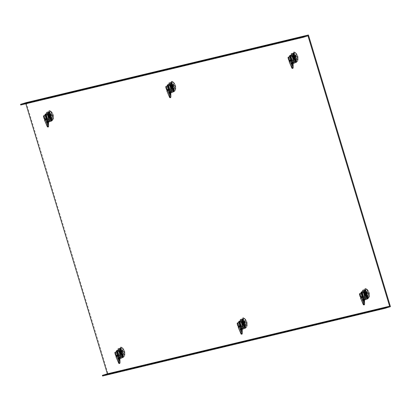 <?xml version="1.0" encoding="UTF-8"?>
<svg xmlns="http://www.w3.org/2000/svg" width="411" height="411" viewBox="0 0 411 411"><rect width="100%" height="100%" fill="white"/><g stroke="black" fill="none" stroke-linecap="round" stroke-linejoin="round"><path stroke-width="0.31" stroke-dasharray="2.06 1.54" d="M243.656 321.469A3.838 0.796 -106.9 0 0 242.269 319.409A3.838 0.796 -106.9 0 0 242.259 319.414A3.838 0.796 -106.9 0 0 242.608 323.293A3.838 0.796 -106.9 0 0 244.488 326.76A3.838 0.796 -106.9 0 0 244.499 326.755A3.838 0.796 -106.9 0 0 244.53 324.356M245.141 326.56A3.838 0.796 73.1 0 1 243.261 323.092A3.838 0.796 73.1 0 1 242.911 319.213A3.838 0.796 73.1 0 1 242.922 319.208A3.838 0.796 73.1 0 1 244.802 322.676A3.838 0.796 73.1 0 1 245.151 326.555A3.838 0.796 73.1 0 1 245.141 326.56M172.255 84.974A3.838 0.796 -106.9 0 0 170.868 82.914A3.838 0.796 -106.9 0 0 170.858 82.919A3.838 0.796 -106.9 0 0 171.207 86.798A3.838 0.796 -106.9 0 0 173.088 90.266A3.838 0.796 -106.9 0 0 173.093 90.261A3.838 0.796 -106.9 0 0 173.123 87.862M173.74 90.066A3.838 0.796 73.1 0 1 171.86 86.598A3.838 0.796 73.1 0 1 171.51 82.719A3.838 0.796 73.1 0 1 171.521 82.714A3.838 0.796 73.1 0 1 173.396 86.182A3.838 0.796 73.1 0 1 173.75 90.06A3.838 0.796 73.1 0 1 173.74 90.066L173.093 90.261M49.962 114.279A3.838 0.796 -106.9 0 0 48.575 112.218A3.838 0.796 -106.9 0 0 48.565 112.218A3.838 0.796 -106.9 0 0 48.914 116.102A3.838 0.796 -106.9 0 0 50.789 119.565A3.838 0.796 -106.9 0 0 50.8 119.565A3.838 0.796 -106.9 0 0 50.83 117.166M51.447 119.365A3.838 0.796 73.1 0 1 49.567 115.902A3.838 0.796 73.1 0 1 49.217 112.018A3.838 0.796 73.1 0 1 49.228 112.018A3.838 0.796 73.1 0 1 51.103 115.481A3.838 0.796 73.1 0 1 51.452 119.365A3.838 0.796 73.1 0 1 51.447 119.365L50.8 119.565M121.363 350.768A3.838 0.796 -106.9 0 0 119.976 348.713A3.838 0.796 -106.9 0 0 119.966 348.713A3.838 0.796 -106.9 0 0 120.315 352.597A3.838 0.796 -106.9 0 0 122.195 356.06A3.838 0.796 -106.9 0 0 122.206 356.06A3.838 0.796 -106.9 0 0 122.237 353.66M122.848 355.859A3.838 0.796 73.1 0 1 120.968 352.397A3.838 0.796 73.1 0 1 120.618 348.513A3.838 0.796 73.1 0 1 120.629 348.513A3.838 0.796 73.1 0 1 122.509 351.975A3.838 0.796 73.1 0 1 122.858 355.859A3.838 0.796 73.1 0 1 122.848 355.859M294.548 55.675A3.838 0.796 -106.9 0 0 293.161 53.615A3.838 0.796 -106.9 0 0 293.151 53.615A3.838 0.796 -106.9 0 0 293.5 57.499A3.838 0.796 -106.9 0 0 295.381 60.962A3.838 0.796 -106.9 0 0 295.391 60.962A3.838 0.796 -106.9 0 0 295.417 58.562M296.033 60.761A3.838 0.796 73.1 0 1 294.153 57.299A3.838 0.796 73.1 0 1 293.803 53.415A3.838 0.796 73.1 0 1 293.814 53.415A3.838 0.796 73.1 0 1 295.694 56.877A3.838 0.796 73.1 0 1 296.043 60.761A3.838 0.796 73.1 0 1 296.033 60.761M365.949 292.164A3.838 0.796 -106.9 0 0 364.562 290.109A3.838 0.796 -106.9 0 0 364.552 290.109A3.838 0.796 -106.9 0 0 364.901 293.993A3.838 0.796 -106.9 0 0 366.782 297.456A3.838 0.796 -106.9 0 0 366.792 297.456A3.838 0.796 -106.9 0 0 366.823 295.057M367.434 297.256A3.838 0.796 73.1 0 1 365.554 293.793A3.838 0.796 73.1 0 1 365.204 289.909A3.838 0.796 73.1 0 1 365.215 289.909A3.838 0.796 73.1 0 1 367.095 293.372A3.838 0.796 73.1 0 1 367.444 297.256A3.838 0.796 73.1 0 1 367.434 297.256L366.792 297.456M390.45 306.668L108.237 374.287L102.575 376.014M26.212 102.606L108.237 374.287M20.75 105L25.759 103.474L25.852 103.778M307.973 35.855L25.759 103.474M121.009 352.361A3.607 0.75 -106.9 0 0 122.786 355.633A3.607 0.75 -106.9 0 0 122.468 352.011A3.607 0.75 -106.9 0 0 120.685 348.739A3.607 0.75 -106.9 0 0 121.009 352.361M120.223 352.602A3.607 0.75 -106.9 0 0 122.005 355.875A3.607 0.75 -106.9 0 0 121.682 352.253A3.607 0.75 -106.9 0 0 119.904 348.975A3.607 0.75 -106.9 0 0 120.223 352.602M121.486 352.196A5.117 1.063 -106.9 0 0 124.014 356.846A5.117 1.063 -106.9 0 0 123.557 351.698A5.117 1.063 -106.9 0 0 121.029 347.054A5.117 1.063 -106.9 0 0 121.486 352.196M120.7 352.433A5.117 1.063 -106.9 0 0 123.228 357.082A5.117 1.063 -106.9 0 0 122.771 351.939A5.117 1.063 -106.9 0 0 120.243 347.29A5.117 1.063 -106.9 0 0 120.7 352.433M119.909 350.701L120.783 350.434L121.923 354.22L120.253 354.678L119.113 350.891L119.909 350.701L121.055 354.488L121.923 354.22L121.127 354.416L119.981 350.629L120.783 350.434L121.923 354.22L123.49 353.743L122.694 353.938L121.548 350.151L122.35 349.961L123.49 353.743M119.113 350.891L119.981 350.629L121.127 354.416L122.694 353.938M121.548 350.151L122.35 349.961M120.721 352.52A1.86 0.385 73.1 0 1 120.885 354.39A1.86 0.385 73.1 0 1 120.88 354.39L121.26 354.303L120.182 350.737L119.806 350.83A1.86 0.385 73.1 0 1 120.721 352.52M124.297 356.27A4.655 0.966 -106.9 0 0 124.307 356.265A4.655 0.966 -106.9 0 0 124.507 356.034A4.655 0.966 -106.9 0 0 123.875 351.533A4.655 0.966 -106.9 0 0 121.887 347.449A4.655 0.966 -106.9 0 0 121.61 347.362A4.655 0.966 -106.9 0 0 121.594 347.367A4.655 0.966 -106.9 0 0 122.021 352.068A4.655 0.966 -106.9 0 0 124.297 356.27L123.875 356.399A4.655 0.966 -106.9 0 0 123.454 351.693A4.655 0.966 -106.9 0 0 121.178 347.495A4.655 0.966 -106.9 0 0 121.163 347.495A4.655 0.966 -106.9 0 0 121.589 352.201A4.655 0.966 -106.9 0 0 123.865 356.404A4.655 0.966 -106.9 0 0 123.875 356.399M124.651 355.068A3.601 0.75 73.1 0 1 124.548 355.058L122.483 348.22A3.601 0.75 73.1 0 1 122.565 348.168A3.601 0.75 73.1 0 1 122.673 348.174L124.739 355.017A3.601 0.75 73.1 0 1 124.651 355.068M122.483 348.22A7.429 7.27 -103.5 0 1 124.548 355.058M124.739 355.017A7.429 7.27 76.5 0 0 122.673 348.174M119.431 350.922L120.505 354.482L120.88 354.39A1.86 0.385 73.1 0 1 119.966 352.7A1.86 0.385 73.1 0 1 119.801 350.83L121.605 350.254L122.684 353.82L120.505 354.482M122.684 353.82L121.26 354.303M123.434 353.64L122.36 350.074L120.182 350.737M122.36 350.074L121.605 350.254M119.801 350.83A1.86 0.385 73.1 0 1 119.806 350.83L116.827 351.739M118.44 355.566L117.772 356.147L118.399 356.656L118.332 358.711M117.772 356.147L116.662 355.232M119.878 358.582L118.949 358.49L118.722 357.77L118.306 357.806L118.502 358.628L119.39 358.685L118.419 355.145L117.603 355.181L116.385 356.234M119.858 358.577L118.949 358.49L119.046 359.527L118.517 358.505M121.055 354.488L120.253 354.678M118.419 355.145L116.719 356.563L115.917 356.64M117.603 355.181L118.502 358.628M119.39 358.685L119.745 358.341L119.478 357.452L118.306 357.806M119.745 358.341L121.795 357.714L121.373 356.383L120.505 356.65M121.373 356.383L120.387 356.399M118.897 348.62L121.05 355.746L120.176 356.013M121.05 355.746L121.255 356.132M118.373 350.028L120.13 355.854M119.991 357.385L118.722 357.77M119.38 356.681L118.512 356.979L118.949 358.49M118.954 358.68L119.868 358.654M118.512 356.979L118.399 356.656M119.724 363.478L116.719 356.563M119.878 358.397L119.462 358.428L120.027 359.271M123.208 357.38L121.795 357.714M117.844 350.187L117.854 351.754A3.026 0.627 -106.9 0 0 118.728 354.652L118.368 353.167L119.123 352.936L119.991 354.267A3.026 0.627 -106.9 0 0 120.957 355.587L119.596 355.977L118.728 354.652A3.026 0.627 73.1 0 0 119.421 355.834L119.575 355.993M119.693 355.972L119.693 355.972A3.026 0.627 73.1 0 1 119.421 355.834M116.364 351.878A2.194 0.457 -106.9 0 0 116.441 352.628A2.194 0.457 -106.9 0 0 117.078 354.739A2.194 0.457 -106.9 0 0 117.777 355.685A2.194 0.457 -106.9 0 0 117.911 355.114M118.399 354.374A2.194 0.457 -106.9 0 0 117.762 352.263A2.194 0.457 -106.9 0 0 117.063 351.318A2.194 0.457 -106.9 0 0 117.001 352.458A2.194 0.457 -106.9 0 0 117.638 354.57A2.194 0.457 -106.9 0 0 118.337 355.515A2.194 0.457 -106.9 0 0 118.399 354.374M120.664 353.506A1.86 0.385 -106.9 0 0 120.125 351.713A1.86 0.385 -106.9 0 0 119.529 350.912A1.86 0.385 -106.9 0 0 119.442 351.03A1.86 0.385 -106.9 0 0 119.478 351.883A1.86 0.385 -106.9 0 0 120.48 354.426A1.86 0.385 -106.9 0 0 120.613 354.472A1.86 0.385 -106.9 0 0 120.664 353.506M120.68 353.501A1.86 0.385 -106.9 0 0 120.135 351.713A1.86 0.385 -106.9 0 0 119.539 350.912A1.86 0.385 -106.9 0 0 119.488 351.878A1.86 0.385 -106.9 0 0 120.033 353.671A1.86 0.385 -106.9 0 0 120.623 354.472A1.86 0.385 -106.9 0 0 120.68 353.501M120.361 353.434A1.546 0.319 -106.9 0 0 119.909 351.944A1.546 0.319 -106.9 0 0 119.416 351.277A1.546 0.319 -106.9 0 0 119.344 351.374A1.546 0.319 -106.9 0 0 119.37 352.083A1.546 0.319 -106.9 0 0 120.202 354.195A1.546 0.319 -106.9 0 0 120.315 354.236A1.546 0.319 -106.9 0 0 120.361 353.434M118.193 354.092A1.546 0.319 -106.9 0 0 117.746 352.602A1.546 0.319 -106.9 0 0 117.248 351.939A1.546 0.319 -106.9 0 0 117.207 352.741A1.546 0.319 -106.9 0 0 117.654 354.231A1.546 0.319 -106.9 0 0 118.152 354.899A1.546 0.319 -106.9 0 0 118.193 354.092M120.351 355.746L119.991 354.267A3.026 0.627 -106.9 0 1 119.118 351.369L119.123 352.936M118.604 349.956L119.118 351.369A3.026 0.627 -106.9 0 1 119.211 349.797A3.026 0.627 -106.9 0 1 119.334 349.818M117.823 350.218L117.782 350.455A3.026 0.627 73.1 0 0 117.854 351.754L118.368 353.167M47.034 119.072L46.371 119.652L46.998 120.161L46.931 122.216M46.371 119.652L45.256 118.738M48.477 122.088L47.548 121.995L47.322 121.276L46.905 121.312L47.101 122.139L47.984 122.19L47.018 118.651L46.202 118.687L44.984 119.74M48.457 122.082L47.548 121.995L47.64 123.033L47.116 122.01M49.654 117.993L50.522 117.726L48.852 118.183L47.712 114.397L48.508 114.207L49.654 117.993L48.852 118.183M48.508 114.207L49.382 113.945L50.522 117.726L49.726 117.921L48.58 114.135L49.382 113.945L50.522 117.726L52.089 117.248L51.293 117.443L50.147 113.657L50.949 113.467L52.089 117.248M47.712 114.397L50.949 113.467M47.018 118.651L45.318 120.069L44.511 120.151M46.202 118.687L47.101 122.139M47.984 122.19L48.344 121.846L48.077 120.957L46.905 121.312M48.344 121.846L50.394 121.219L49.972 119.889L49.104 120.156M49.972 119.889L48.986 119.904M47.496 112.126L49.649 119.252L48.775 119.519M49.649 119.252L49.854 119.637M46.967 113.534L48.729 119.36M48.585 120.891L47.322 121.276M47.979 120.187L47.111 120.485L47.548 121.995M47.553 122.185L48.467 122.159M47.111 120.485L46.998 120.161M48.323 126.989L45.318 120.069M48.477 121.903L48.061 121.933L48.621 122.776M51.807 120.885L50.394 121.219M240.733 326.267L240.065 326.843L240.692 327.356L240.63 329.406M240.065 326.843L238.955 325.933M242.171 329.278L241.242 329.185L241.016 328.466L240.605 328.507L240.795 329.329L241.683 329.381L240.712 325.841L239.896 325.882L238.683 326.935M242.151 329.278L241.242 329.185L241.339 330.228L240.815 329.221M243.348 325.188L244.216 324.921L242.547 325.378L241.406 321.592L242.202 321.402L243.348 325.188L242.547 325.378M242.202 321.402L243.076 321.135L244.216 324.921L243.42 325.111L242.274 321.325L243.076 321.135L244.216 324.921L245.788 324.443L244.987 324.633L243.841 320.847L244.643 320.657L245.788 324.443M241.406 321.592L244.643 320.657M240.712 325.841L239.012 327.259L238.21 327.341M239.896 325.882L240.795 329.329M241.683 329.381L242.038 329.041L241.771 328.148L240.605 328.507M242.038 329.041L244.088 328.415L243.666 327.084L242.798 327.346M243.666 327.084L242.68 327.094M241.19 319.316L243.343 326.442L242.469 326.709M243.343 326.442L243.548 326.832M240.666 320.724L242.423 326.555M242.285 328.086L241.016 328.466M241.673 327.382L240.805 327.68L241.242 329.185M241.247 329.375L242.161 329.355M240.805 327.68L240.692 327.356M242.017 334.179L239.012 327.259M242.171 329.093L241.755 329.124L242.32 329.966M245.501 328.076L244.088 328.415M169.332 89.773L168.664 90.348L169.291 90.862L169.224 92.917M168.664 90.348L167.554 89.439M170.77 92.783L169.841 92.691L169.615 91.972L169.198 92.013L169.394 92.835L170.282 92.886L169.311 89.351L168.495 89.387L167.277 90.441M170.75 92.783L169.841 92.691L169.938 93.734L169.409 92.711M171.947 88.694L172.815 88.427L171.146 88.884L170.005 85.098L170.801 84.907L171.947 88.694L171.146 88.884M170.801 84.907L171.675 84.64L172.815 88.427L172.019 88.617L170.873 84.83L171.675 84.64L172.815 88.427L174.382 87.949L173.586 88.139L172.44 84.353L173.242 84.163L174.382 87.949M170.005 85.098L173.242 84.163M169.311 89.351L167.611 90.764L166.809 90.846M168.495 89.387L169.394 92.835M170.282 92.886L170.637 92.547L170.37 91.653L169.198 92.013M170.637 92.547L172.687 91.92L172.266 90.59L171.397 90.852M172.266 90.59L171.279 90.6M169.789 82.822L171.942 89.947L171.068 90.215M171.942 89.947L172.147 90.338M169.265 84.234L171.022 90.06M170.878 91.591L169.615 91.972M170.272 90.888L169.404 91.185L169.841 92.691M169.846 92.881L170.76 92.86M169.404 91.185L169.291 90.862M170.616 97.684L167.611 90.764M170.77 92.598L170.354 92.634L170.914 93.472M174.1 91.581L172.687 91.92M363.026 296.963L362.358 297.543L362.985 298.052L362.923 300.107M362.358 297.543L361.248 296.629M363.966 298.078L363.098 298.376L363.54 300.076L364.444 299.973L363.535 299.886L363.314 299.167L362.898 299.203L363.093 300.025L363.976 300.081L363.005 296.542L362.189 296.578L360.976 297.631M365.641 295.884L366.514 295.617L364.84 296.074L363.699 292.288L364.5 292.098L365.641 295.884L364.84 296.074M364.5 292.098L365.369 291.836L366.514 295.617L365.713 295.812L364.567 292.026L365.369 291.836L366.514 295.617L368.081 295.139L367.28 295.334L366.134 291.548L366.936 291.358L368.081 295.139M363.699 292.288L366.936 291.358M363.005 296.542L361.305 297.96L360.504 298.037M362.189 296.578L363.093 300.025M363.976 300.081L364.331 299.737L364.064 298.848L362.898 299.203M364.331 299.737L366.381 299.11L365.96 297.78L365.091 298.047M365.96 297.78L364.973 297.795M363.483 290.017L365.636 297.143L364.763 297.41M365.636 297.143L365.847 297.528M362.959 291.425L364.716 297.251M364.578 298.782L363.314 299.167M363.54 300.076L364.454 300.051M363.098 298.376L362.985 298.052M364.31 304.875L361.305 297.96M363.535 299.886L363.632 300.924L363.103 299.902M364.465 299.794L364.048 299.825L364.614 300.667M367.794 298.776L366.381 299.11M291.625 60.468L290.957 61.049L291.584 61.558L291.517 63.613M290.957 61.049L289.847 60.134M293.064 63.484L292.134 63.392L291.908 62.672L291.491 62.708L291.687 63.535L292.575 63.587L291.605 60.047L290.788 60.083L289.57 61.136M293.043 63.479L292.134 63.392L292.231 64.429L291.702 63.407M294.24 59.389L295.108 59.122L293.439 59.58L292.298 55.798L293.094 55.603L294.24 59.389L293.439 59.58M293.094 55.603L293.968 55.341L295.108 59.122L294.312 59.318L293.166 55.531L293.968 55.341L295.108 59.122L296.675 58.645L295.879 58.84L294.733 55.053L295.535 54.863L296.675 58.645M292.298 55.798L295.535 54.863M291.605 60.047L289.904 61.465L289.103 61.547M290.788 60.083L291.687 63.535M292.575 63.587L292.93 63.243L292.663 62.354L291.491 62.708M292.93 63.243L294.98 62.621L294.559 61.285L293.69 61.552M294.559 61.285L293.572 61.301M292.082 53.522L294.235 60.648L293.362 60.915M294.235 60.648L294.44 61.034M291.558 54.93L293.315 60.756M293.171 62.287L291.908 62.672M292.565 61.583L291.697 61.881L292.134 63.392M292.139 63.582L293.053 63.561M291.697 61.881L291.584 61.558M292.909 68.385L289.904 61.465M293.064 63.299L292.647 63.33L293.213 64.173M296.393 62.282L294.98 62.621M46.443 113.693L46.453 115.26A3.026 0.627 -106.9 0 0 47.327 118.157L46.967 116.673L47.722 116.441L48.59 117.772A3.026 0.627 -106.9 0 0 49.556 119.092L48.195 119.483L47.327 118.157A3.026 0.627 73.1 0 0 48.02 119.339L48.174 119.498M48.293 119.478L48.293 119.478A3.026 0.627 73.1 0 1 48.02 119.339M44.963 115.383A2.194 0.457 -106.9 0 0 45.035 116.133A2.194 0.457 -106.9 0 0 45.678 118.245A2.194 0.457 -106.9 0 0 46.376 119.19A2.194 0.457 -106.9 0 0 46.51 118.62M46.998 117.88A2.194 0.457 -106.9 0 0 46.361 115.768A2.194 0.457 -106.9 0 0 45.657 114.823A2.194 0.457 -106.9 0 0 45.595 115.964A2.194 0.457 -106.9 0 0 46.238 118.075A2.194 0.457 -106.9 0 0 46.936 119.02A2.194 0.457 -106.9 0 0 46.998 117.88M49.263 117.012A1.86 0.385 -106.9 0 0 48.724 115.224A1.86 0.385 -106.9 0 0 48.128 114.417A1.86 0.385 -106.9 0 0 48.041 114.535A1.86 0.385 -106.9 0 0 48.077 115.388A1.86 0.385 -106.9 0 0 48.626 117.176A1.86 0.385 -106.9 0 0 49.222 117.978A1.86 0.385 -106.9 0 0 49.274 117.007A1.86 0.385 -106.9 0 0 48.734 115.219A1.86 0.385 -106.9 0 0 48.138 114.417A1.86 0.385 -106.9 0 0 48.087 115.383A1.86 0.385 -106.9 0 0 49.073 117.931A1.86 0.385 -106.9 0 0 49.212 117.978A1.86 0.385 -106.9 0 0 49.263 117.012M48.96 116.94A1.546 0.319 -106.9 0 0 48.508 115.45A1.546 0.319 -106.9 0 0 48.015 114.782A1.546 0.319 -106.9 0 0 47.943 114.88A1.546 0.319 -106.9 0 0 47.969 115.589A1.546 0.319 -106.9 0 0 48.801 117.7A1.546 0.319 -106.9 0 0 48.914 117.741A1.546 0.319 -106.9 0 0 48.96 116.94M46.792 117.597A1.546 0.319 -106.9 0 0 46.34 116.108A1.546 0.319 -106.9 0 0 45.847 115.445A1.546 0.319 -106.9 0 0 45.806 116.246A1.546 0.319 -106.9 0 0 46.253 117.736A1.546 0.319 -106.9 0 0 46.751 118.404A1.546 0.319 -106.9 0 0 46.792 117.597M48.95 119.252L48.59 117.772A3.026 0.627 -106.9 0 1 47.717 114.875L47.722 116.441M47.203 113.462L47.717 114.875A3.026 0.627 -106.9 0 1 47.81 113.302A3.026 0.627 -106.9 0 1 47.933 113.323M46.422 113.724L46.376 113.96A3.026 0.627 73.1 0 0 46.453 115.26L46.967 116.673M240.137 320.888L240.147 322.455A3.026 0.627 -106.9 0 0 241.021 325.348L240.661 323.868L241.416 323.637L242.285 324.962A3.026 0.627 -106.9 0 0 243.25 326.283L241.889 326.678L241.021 325.348A3.026 0.627 73.1 0 0 241.714 326.529L241.868 326.688M241.987 326.668L241.987 326.668A3.026 0.627 73.1 0 1 241.714 326.529M238.663 322.573A2.194 0.457 -106.9 0 0 238.734 323.329A2.194 0.457 -106.9 0 0 239.372 325.44A2.194 0.457 -106.9 0 0 240.07 326.385A2.194 0.457 -106.9 0 0 240.204 325.81M240.697 325.075A2.194 0.457 -106.9 0 0 240.055 322.964A2.194 0.457 -106.9 0 0 239.356 322.019A2.194 0.457 -106.9 0 0 239.294 323.159A2.194 0.457 -106.9 0 0 239.932 325.271A2.194 0.457 -106.9 0 0 240.635 326.211A2.194 0.457 -106.9 0 0 240.697 325.075M242.963 324.207A1.86 0.385 -106.9 0 0 242.418 322.414A1.86 0.385 -106.9 0 0 241.822 321.613A1.86 0.385 -106.9 0 0 241.735 321.731A1.86 0.385 -106.9 0 0 241.771 322.578A1.86 0.385 -106.9 0 0 242.326 324.366A1.86 0.385 -106.9 0 0 242.916 325.168A1.86 0.385 -106.9 0 0 242.973 324.202A1.86 0.385 -106.9 0 0 242.428 322.409A1.86 0.385 -106.9 0 0 241.832 321.608A1.86 0.385 -106.9 0 0 241.781 322.578A1.86 0.385 -106.9 0 0 242.773 325.122A1.86 0.385 -106.9 0 0 242.906 325.173A1.86 0.385 -106.9 0 0 242.963 324.207M242.654 324.13A1.546 0.319 -106.9 0 0 242.202 322.64A1.546 0.319 -106.9 0 0 241.709 321.977A1.546 0.319 -106.9 0 0 241.637 322.075A1.546 0.319 -106.9 0 0 241.663 322.779A1.546 0.319 -106.9 0 0 242.495 324.896A1.546 0.319 -106.9 0 0 242.608 324.937A1.546 0.319 -106.9 0 0 242.654 324.13M240.486 324.793A1.546 0.319 -106.9 0 0 240.039 323.303A1.546 0.319 -106.9 0 0 239.541 322.635A1.546 0.319 -106.9 0 0 239.5 323.442A1.546 0.319 -106.9 0 0 239.952 324.926A1.546 0.319 -106.9 0 0 240.445 325.594A1.546 0.319 -106.9 0 0 240.486 324.793M242.644 326.447L242.285 324.962A3.026 0.627 -106.9 0 1 241.411 322.07L241.416 323.637M240.897 320.657L241.411 322.07A3.026 0.627 -106.9 0 1 241.504 320.493A3.026 0.627 -106.9 0 1 241.627 320.513M240.116 320.914L240.075 321.15A3.026 0.627 73.1 0 0 240.147 322.455L240.661 323.868M168.736 84.394L168.746 85.961A3.026 0.627 -106.9 0 0 169.62 88.853L169.26 87.373L170.015 87.142L170.884 88.468A3.026 0.627 -106.9 0 0 171.849 89.788L170.488 90.184L169.62 88.853A3.026 0.627 73.1 0 0 170.313 90.035L170.467 90.194M170.586 90.173L170.586 90.173A3.026 0.627 73.1 0 1 170.313 90.035M167.256 86.084A2.194 0.457 -106.9 0 0 167.328 86.834A2.194 0.457 -106.9 0 0 167.971 88.946A2.194 0.457 -106.9 0 0 168.669 89.891A2.194 0.457 -106.9 0 0 168.803 89.321M169.291 88.581A2.194 0.457 -106.9 0 0 168.654 86.469A2.194 0.457 -106.9 0 0 167.95 85.524A2.194 0.457 -106.9 0 0 167.888 86.664A2.194 0.457 -106.9 0 0 168.531 88.776A2.194 0.457 -106.9 0 0 169.229 89.721A2.194 0.457 -106.9 0 0 169.291 88.581M171.557 87.713A1.86 0.385 -106.9 0 0 171.017 85.92A1.86 0.385 -106.9 0 0 170.421 85.118A1.86 0.385 -106.9 0 0 170.334 85.236A1.86 0.385 -106.9 0 0 170.37 86.084A1.86 0.385 -106.9 0 0 171.366 88.627A1.86 0.385 -106.9 0 0 171.505 88.678A1.86 0.385 -106.9 0 0 171.567 87.707A1.86 0.385 -106.9 0 0 171.027 85.914A1.86 0.385 -106.9 0 0 170.431 85.113A1.86 0.385 -106.9 0 0 170.38 86.084A1.86 0.385 -106.9 0 0 170.919 87.872A1.86 0.385 -106.9 0 0 171.515 88.673A1.86 0.385 -106.9 0 0 171.557 87.713M171.253 87.635A1.546 0.319 -106.9 0 0 170.801 86.146A1.546 0.319 -106.9 0 0 170.308 85.483A1.546 0.319 -106.9 0 0 170.236 85.58A1.546 0.319 -106.9 0 0 170.262 86.284A1.546 0.319 -106.9 0 0 171.094 88.401A1.546 0.319 -106.9 0 0 171.207 88.442A1.546 0.319 -106.9 0 0 171.253 87.635M169.085 88.298A1.546 0.319 -106.9 0 0 168.633 86.808A1.546 0.319 -106.9 0 0 168.14 86.14A1.546 0.319 -106.9 0 0 168.099 86.947A1.546 0.319 -106.9 0 0 168.546 88.432A1.546 0.319 -106.9 0 0 169.044 89.1A1.546 0.319 -106.9 0 0 169.085 88.298M171.243 89.952L170.884 88.468A3.026 0.627 -106.9 0 1 170.01 85.575L170.015 87.142M169.496 84.163L170.01 85.575A3.026 0.627 -106.9 0 1 170.103 83.998A3.026 0.627 -106.9 0 1 170.226 84.019M168.715 84.419L168.669 84.656A3.026 0.627 73.1 0 0 168.746 85.961L169.26 87.373M362.435 291.584L362.44 293.151A3.026 0.627 -106.9 0 0 363.314 296.048L362.954 294.564L363.709 294.333L364.578 295.663A3.026 0.627 -106.9 0 0 365.543 296.983L364.182 297.374L363.314 296.048A3.026 0.627 73.1 0 0 364.007 297.23L364.28 297.369A3.026 0.627 73.1 0 1 364.007 297.23M360.956 293.274A2.194 0.457 -106.9 0 0 361.028 294.024A2.194 0.457 -106.9 0 0 361.665 296.136A2.194 0.457 -106.9 0 0 362.368 297.081A2.194 0.457 -106.9 0 0 362.497 296.511M362.99 295.771A2.194 0.457 -106.9 0 0 362.348 293.66A2.194 0.457 -106.9 0 0 361.649 292.714A2.194 0.457 -106.9 0 0 361.588 293.855A2.194 0.457 -106.9 0 0 362.225 295.966A2.194 0.457 -106.9 0 0 362.928 296.912A2.194 0.457 -106.9 0 0 362.99 295.771M365.256 294.903A1.86 0.385 -106.9 0 0 364.711 293.11A1.86 0.385 -106.9 0 0 364.115 292.308A1.86 0.385 -106.9 0 0 364.028 292.427A1.86 0.385 -106.9 0 0 364.064 293.279A1.86 0.385 -106.9 0 0 364.619 295.067A1.86 0.385 -106.9 0 0 365.215 295.869A1.86 0.385 -106.9 0 0 365.266 294.898A1.86 0.385 -106.9 0 0 364.721 293.11A1.86 0.385 -106.9 0 0 364.125 292.308A1.86 0.385 -106.9 0 0 364.074 293.274A1.86 0.385 -106.9 0 0 365.066 295.822A1.86 0.385 -106.9 0 0 365.199 295.869A1.86 0.385 -106.9 0 0 365.256 294.903M364.947 294.831A1.546 0.319 -106.9 0 0 364.495 293.341A1.546 0.319 -106.9 0 0 364.002 292.673A1.546 0.319 -106.9 0 0 363.93 292.771A1.546 0.319 -106.9 0 0 363.961 293.48A1.546 0.319 -106.9 0 0 364.788 295.591A1.546 0.319 -106.9 0 0 364.906 295.632A1.546 0.319 -106.9 0 0 364.947 294.831M362.779 295.488A1.546 0.319 -106.9 0 0 362.332 293.999A1.546 0.319 -106.9 0 0 361.834 293.336A1.546 0.319 -106.9 0 0 361.793 294.137A1.546 0.319 -106.9 0 0 362.245 295.627A1.546 0.319 -106.9 0 0 362.738 296.295A1.546 0.319 -106.9 0 0 362.779 295.488M364.937 297.143L364.578 295.663A3.026 0.627 -106.9 0 1 363.704 292.766L363.709 294.333M363.19 291.353L363.704 292.766A3.026 0.627 -106.9 0 1 363.797 291.193A3.026 0.627 -106.9 0 1 363.92 291.214M362.41 291.615L362.368 291.851A3.026 0.627 73.1 0 0 362.44 293.151L362.954 294.564M291.029 55.089L291.039 56.656A3.026 0.627 -106.9 0 0 291.913 59.554L291.553 58.069L292.308 57.838L293.177 59.169A3.026 0.627 -106.9 0 0 294.142 60.489L292.781 60.879L291.913 59.554A3.026 0.627 73.1 0 0 292.606 60.736L292.76 60.895M292.879 60.874L292.879 60.874A3.026 0.627 73.1 0 1 292.606 60.736M289.55 56.78A2.194 0.457 -106.9 0 0 289.621 57.53A2.194 0.457 -106.9 0 0 290.264 59.641A2.194 0.457 -106.9 0 0 290.962 60.587A2.194 0.457 -106.9 0 0 291.096 60.016M291.584 59.276A2.194 0.457 -106.9 0 0 290.947 57.165A2.194 0.457 -106.9 0 0 290.243 56.22A2.194 0.457 -106.9 0 0 290.187 57.36A2.194 0.457 -106.9 0 0 290.824 59.472A2.194 0.457 -106.9 0 0 291.522 60.417A2.194 0.457 -106.9 0 0 291.584 59.276M293.85 58.408A1.86 0.385 -106.9 0 0 293.31 56.62A1.86 0.385 -106.9 0 0 292.714 55.814A1.86 0.385 -106.9 0 0 292.627 55.932A1.86 0.385 -106.9 0 0 292.663 56.785A1.86 0.385 -106.9 0 0 293.66 59.328A1.86 0.385 -106.9 0 0 293.798 59.374A1.86 0.385 -106.9 0 0 293.85 58.408M293.865 58.403A1.86 0.385 -106.9 0 0 293.32 56.615A1.86 0.385 -106.9 0 0 292.724 55.814A1.86 0.385 -106.9 0 0 292.673 56.78A1.86 0.385 -106.9 0 0 293.218 58.573A1.86 0.385 -106.9 0 0 293.808 59.374A1.86 0.385 -106.9 0 0 293.865 58.403M293.546 58.336A1.546 0.319 -106.9 0 0 293.094 56.846A1.546 0.319 -106.9 0 0 292.601 56.179A1.546 0.319 -106.9 0 0 292.529 56.276A1.546 0.319 -106.9 0 0 292.555 56.985A1.546 0.319 -106.9 0 0 293.387 59.097A1.546 0.319 -106.9 0 0 293.5 59.138A1.546 0.319 -106.9 0 0 293.546 58.336M291.378 58.994A1.546 0.319 -106.9 0 0 290.931 57.504A1.546 0.319 -106.9 0 0 290.433 56.841A1.546 0.319 -106.9 0 0 290.392 57.643A1.546 0.319 -106.9 0 0 290.839 59.133A1.546 0.319 -106.9 0 0 291.337 59.801A1.546 0.319 -106.9 0 0 291.378 58.994M293.536 60.648L293.177 59.169A3.026 0.627 -106.9 0 1 292.303 56.271L292.308 57.838M291.789 54.858L292.303 56.271A3.026 0.627 -106.9 0 1 292.396 54.699A3.026 0.627 -106.9 0 1 292.519 54.72M291.009 55.12L290.962 55.357A3.026 0.627 73.1 0 0 291.039 56.656L291.553 58.069M49.608 115.866A3.607 0.75 -106.9 0 0 51.385 119.144A3.607 0.75 -106.9 0 0 51.067 115.517A3.607 0.75 -106.9 0 0 49.284 112.244A3.607 0.75 -106.9 0 0 49.608 115.866M48.822 116.108A3.607 0.75 -106.9 0 0 50.604 119.38A3.607 0.75 -106.9 0 0 50.281 115.758A3.607 0.75 -106.9 0 0 48.503 112.48A3.607 0.75 -106.9 0 0 48.822 116.108M50.085 115.702A5.117 1.063 -106.9 0 0 52.613 120.351A5.117 1.063 -106.9 0 0 52.156 115.203A5.117 1.063 -106.9 0 0 49.628 110.559A5.117 1.063 -106.9 0 0 50.085 115.702M49.299 115.938A5.117 1.063 -106.9 0 0 51.827 120.587A5.117 1.063 -106.9 0 0 51.37 115.445A5.117 1.063 -106.9 0 0 48.842 110.795A5.117 1.063 -106.9 0 0 49.299 115.938M51.293 117.443L49.726 117.921L48.58 114.135L50.147 113.657M243.302 323.061A3.607 0.75 -106.9 0 0 245.084 326.334A3.607 0.75 -106.9 0 0 244.761 322.712A3.607 0.75 -106.9 0 0 242.978 319.434A3.607 0.75 -106.9 0 0 243.302 323.061M242.516 323.298A3.607 0.75 -106.9 0 0 244.298 326.57A3.607 0.75 -106.9 0 0 243.975 322.948A3.607 0.75 -106.9 0 0 242.197 319.676A3.607 0.75 -106.9 0 0 242.516 323.298M243.78 322.892A5.117 1.063 -106.9 0 0 246.307 327.541A5.117 1.063 -106.9 0 0 245.85 322.399A5.117 1.063 -106.9 0 0 243.322 317.749A5.117 1.063 -106.9 0 0 243.78 322.892M242.993 323.133A5.117 1.063 -106.9 0 0 245.521 327.783A5.117 1.063 -106.9 0 0 245.064 322.635A5.117 1.063 -106.9 0 0 242.536 317.991A5.117 1.063 -106.9 0 0 242.993 323.133M244.987 324.633L243.42 325.111L242.274 321.325L243.841 320.847M171.901 86.567A3.607 0.75 -106.9 0 0 173.678 89.839A3.607 0.75 -106.9 0 0 173.36 86.218A3.607 0.75 -106.9 0 0 171.577 82.94A3.607 0.75 -106.9 0 0 171.901 86.567M171.115 86.803A3.607 0.75 -106.9 0 0 172.897 90.081A3.607 0.75 -106.9 0 0 172.574 86.454A3.607 0.75 -106.9 0 0 170.796 83.181A3.607 0.75 -106.9 0 0 171.115 86.803M172.379 86.397A5.117 1.063 -106.9 0 0 174.906 91.047A5.117 1.063 -106.9 0 0 174.449 85.904A5.117 1.063 -106.9 0 0 171.921 81.255A5.117 1.063 -106.9 0 0 172.379 86.397M171.593 86.639A5.117 1.063 -106.9 0 0 174.12 91.288A5.117 1.063 -106.9 0 0 173.663 86.14A5.117 1.063 -106.9 0 0 171.135 81.496A5.117 1.063 -106.9 0 0 171.593 86.639M173.586 88.139L172.019 88.617L170.873 84.83L172.44 84.353M365.595 293.757A3.607 0.75 -106.9 0 0 367.377 297.03A3.607 0.75 -106.9 0 0 367.054 293.408A3.607 0.75 -106.9 0 0 365.271 290.135A3.607 0.75 -106.9 0 0 365.595 293.757M364.814 293.999A3.607 0.75 -106.9 0 0 366.591 297.271A3.607 0.75 -106.9 0 0 366.268 293.649A3.607 0.75 -106.9 0 0 364.49 290.372A3.607 0.75 -106.9 0 0 364.814 293.999M366.073 293.593A5.117 1.063 -106.9 0 0 368.6 298.242A5.117 1.063 -106.9 0 0 368.143 293.094A5.117 1.063 -106.9 0 0 365.615 288.45A5.117 1.063 -106.9 0 0 366.073 293.593M365.292 293.829A5.117 1.063 -106.9 0 0 367.814 298.478A5.117 1.063 -106.9 0 0 367.357 293.336A5.117 1.063 -106.9 0 0 364.834 288.686A5.117 1.063 -106.9 0 0 365.292 293.829M367.28 295.334L365.713 295.812L364.567 292.026L366.134 291.548M294.194 57.263A3.607 0.75 -106.9 0 0 295.971 60.54A3.607 0.75 -106.9 0 0 295.653 56.913A3.607 0.75 -106.9 0 0 293.87 53.641A3.607 0.75 -106.9 0 0 294.194 57.263M293.408 57.504A3.607 0.75 -106.9 0 0 295.19 60.777A3.607 0.75 -106.9 0 0 294.867 57.155A3.607 0.75 -106.9 0 0 293.089 53.877A3.607 0.75 -106.9 0 0 293.408 57.504M294.672 57.098A5.117 1.063 -106.9 0 0 297.199 61.748A5.117 1.063 -106.9 0 0 296.742 56.6A5.117 1.063 -106.9 0 0 294.214 51.956A5.117 1.063 -106.9 0 0 294.672 57.098M293.886 57.334A5.117 1.063 -106.9 0 0 296.413 61.984A5.117 1.063 -106.9 0 0 295.956 56.841A5.117 1.063 -106.9 0 0 293.428 52.192A5.117 1.063 -106.9 0 0 293.886 57.334M295.879 58.84L294.312 59.318L293.166 55.531L294.733 55.053M49.32 116.025A1.86 0.385 73.1 0 1 49.484 117.895A1.86 0.385 73.1 0 1 49.479 117.9L49.854 117.808L49.32 116.025L48.781 114.243L48.406 114.335A1.86 0.385 73.1 0 1 49.32 116.025M52.896 119.776A4.655 0.966 -106.9 0 0 52.906 119.771A4.655 0.966 -106.9 0 0 53.101 119.539A4.655 0.966 -106.9 0 0 52.474 115.039A4.655 0.966 -106.9 0 0 50.486 110.955A4.655 0.966 -106.9 0 0 50.204 110.867A4.655 0.966 -106.9 0 0 50.193 110.872A4.655 0.966 -106.9 0 0 50.62 115.573A4.655 0.966 -106.9 0 0 52.896 119.776M52.464 119.909A4.655 0.966 -106.9 0 0 52.474 119.904A4.655 0.966 -106.9 0 0 52.053 115.198A4.655 0.966 -106.9 0 0 49.772 111.001A4.655 0.966 -106.9 0 0 49.762 111.001A4.655 0.966 -106.9 0 0 50.188 115.707A4.655 0.966 -106.9 0 0 52.464 119.909M53.25 118.574A3.601 0.75 73.1 0 1 53.147 118.563L51.082 111.725A3.601 0.75 73.1 0 1 51.164 111.674A3.601 0.75 73.1 0 1 51.267 111.679L53.332 118.522A3.601 0.75 73.1 0 1 53.25 118.574M51.082 111.725A7.429 7.27 -103.5 0 1 53.147 118.563M53.332 118.522A7.429 7.27 76.5 0 0 51.267 111.679M48.03 114.428L49.104 117.988L49.479 117.9A1.86 0.385 73.1 0 1 48.565 116.205A1.86 0.385 73.1 0 1 48.4 114.335L50.204 113.76L51.283 117.325L49.104 117.988M51.283 117.325L49.854 117.808M52.033 117.145L50.959 113.58L48.781 114.243M50.959 113.58L50.204 113.76M48.4 114.335A1.86 0.385 73.1 0 1 48.406 114.335L45.426 115.244M243.014 323.221A1.86 0.385 73.1 0 1 243.178 325.091A1.86 0.385 73.1 0 1 243.173 325.091L243.553 324.998L242.475 321.438L242.1 321.525A1.86 0.385 73.1 0 1 243.014 323.221M246.59 326.966A4.655 0.966 -106.9 0 0 246.6 326.966A4.655 0.966 -106.9 0 0 246.8 326.73A4.655 0.966 -106.9 0 0 246.168 322.234A4.655 0.966 -106.9 0 0 244.18 318.15A4.655 0.966 -106.9 0 0 243.903 318.063A4.655 0.966 -106.9 0 0 243.887 318.063A4.655 0.966 -106.9 0 0 244.314 322.769A4.655 0.966 -106.9 0 0 246.59 326.966L246.168 327.094A4.655 0.966 -106.9 0 0 246.168 327.094A4.655 0.966 -106.9 0 0 245.747 322.394A4.655 0.966 -106.9 0 0 243.471 318.191A4.655 0.966 -106.9 0 0 243.456 318.196A4.655 0.966 -106.9 0 0 243.882 322.897A4.655 0.966 -106.9 0 0 246.158 327.099M246.944 325.764A3.601 0.75 73.1 0 1 246.841 325.759L244.776 318.915A3.601 0.75 73.1 0 1 244.864 318.864A3.601 0.75 73.1 0 1 244.966 318.869L247.032 325.712A3.601 0.75 73.1 0 1 246.944 325.764M244.776 318.915A7.429 7.27 -103.5 0 1 246.841 325.759M247.032 325.712A7.429 7.27 76.5 0 0 244.966 318.869M241.725 321.618L242.798 325.183L243.173 325.091A1.86 0.385 73.1 0 1 242.259 323.4A1.86 0.385 73.1 0 1 242.094 321.53L243.903 320.955L244.977 324.515L242.798 325.183M244.977 324.515L243.553 324.998M245.727 324.336L244.653 320.775L242.475 321.438M244.653 320.775L243.903 320.955M242.094 321.53A1.86 0.385 73.1 0 1 242.1 321.525L239.12 322.435M171.613 86.726A1.86 0.385 73.1 0 1 171.777 88.596A1.86 0.385 73.1 0 1 171.772 88.596L172.152 88.509L171.074 84.943L170.699 85.036A1.86 0.385 73.1 0 1 171.613 86.726M175.189 90.471A4.655 0.966 -106.9 0 0 175.199 90.471A4.655 0.966 -106.9 0 0 175.394 90.235A4.655 0.966 -106.9 0 0 174.767 85.74A4.655 0.966 -106.9 0 0 172.779 81.655A4.655 0.966 -106.9 0 0 172.497 81.568A4.655 0.966 -106.9 0 0 172.486 81.568A4.655 0.966 -106.9 0 0 172.913 86.274A4.655 0.966 -106.9 0 0 175.189 90.471L174.767 90.6A4.655 0.966 -106.9 0 0 174.346 85.899A4.655 0.966 -106.9 0 0 172.07 81.697A4.655 0.966 -106.9 0 0 172.055 81.702A4.655 0.966 -106.9 0 0 172.481 86.402A4.655 0.966 -106.9 0 0 174.757 90.605A4.655 0.966 -106.9 0 0 174.767 90.6M175.543 89.269A3.601 0.75 73.1 0 1 175.44 89.264L173.375 82.421A3.601 0.75 73.1 0 1 173.457 82.37A3.601 0.75 73.1 0 1 173.56 82.375L175.625 89.218A3.601 0.75 73.1 0 1 175.543 89.269M173.375 82.421A7.429 7.27 -103.5 0 1 175.44 89.264M175.625 89.218A7.429 7.27 76.5 0 0 173.56 82.375M170.324 85.123L171.397 88.689L171.772 88.596A1.86 0.385 73.1 0 1 170.858 86.906A1.86 0.385 73.1 0 1 170.693 85.036L172.497 84.461L173.576 88.021L171.397 88.689M173.576 88.021L172.152 88.509M174.326 87.841L173.252 84.281L171.074 84.943M173.252 84.281L172.497 84.461M170.693 85.036A1.86 0.385 73.1 0 1 170.699 85.036L167.719 85.94M365.307 293.916A1.86 0.385 73.1 0 1 365.471 295.786A1.86 0.385 73.1 0 1 365.466 295.792L365.847 295.699L364.768 292.134L364.393 292.226A1.86 0.385 73.1 0 1 365.307 293.916M368.883 297.667A4.655 0.966 -106.9 0 0 368.893 297.662A4.655 0.966 -106.9 0 0 369.093 297.43A4.655 0.966 -106.9 0 0 368.462 292.93A4.655 0.966 -106.9 0 0 366.473 288.846A4.655 0.966 -106.9 0 0 366.196 288.758A4.655 0.966 -106.9 0 0 366.18 288.763A4.655 0.966 -106.9 0 0 366.607 293.464A4.655 0.966 -106.9 0 0 368.883 297.667M368.451 297.8A4.655 0.966 -106.9 0 0 368.467 297.795A4.655 0.966 -106.9 0 0 368.04 293.089A4.655 0.966 -106.9 0 0 365.764 288.892A4.655 0.966 -106.9 0 0 365.749 288.892A4.655 0.966 -106.9 0 0 366.175 293.598A4.655 0.966 -106.9 0 0 368.451 297.8L368.893 297.662M369.237 296.465A3.601 0.75 73.1 0 1 369.135 296.454L367.069 289.616A3.601 0.75 73.1 0 1 367.157 289.565A3.601 0.75 73.1 0 1 367.259 289.57L369.325 296.413A3.601 0.75 73.1 0 1 369.237 296.465M367.069 289.616A7.429 7.27 -103.5 0 1 369.135 296.454M369.325 296.413A7.429 7.27 76.5 0 0 367.259 289.57M364.018 292.319L365.091 295.879L365.466 295.792A1.86 0.385 73.1 0 1 364.557 294.096A1.86 0.385 73.1 0 1 364.387 292.226A1.86 0.385 73.1 0 1 364.393 292.226L366.196 291.651L367.27 295.216L365.091 295.879M367.27 295.216L365.847 295.699M368.02 295.036L366.946 291.471L364.768 292.134M366.946 291.471L366.196 291.651M293.906 57.422A1.86 0.385 73.1 0 1 294.071 59.292A1.86 0.385 73.1 0 1 294.065 59.297L294.446 59.205L293.367 55.639L292.992 55.732A1.86 0.385 73.1 0 1 293.906 57.422M297.482 61.172A4.655 0.966 -106.9 0 0 297.492 61.167A4.655 0.966 -106.9 0 0 297.687 60.936A4.655 0.966 -106.9 0 0 297.061 56.435A4.655 0.966 -106.9 0 0 295.072 52.351A4.655 0.966 -106.9 0 0 294.795 52.264A4.655 0.966 -106.9 0 0 294.779 52.269A4.655 0.966 -106.9 0 0 295.206 56.97A4.655 0.966 -106.9 0 0 297.482 61.172L297.061 61.301A4.655 0.966 -106.9 0 0 296.639 56.595A4.655 0.966 -106.9 0 0 294.363 52.397A4.655 0.966 -106.9 0 0 294.348 52.397A4.655 0.966 -106.9 0 0 294.774 57.103A4.655 0.966 -106.9 0 0 297.05 61.306A4.655 0.966 -106.9 0 0 297.061 61.301M297.836 59.97A3.601 0.75 73.1 0 1 297.734 59.96L295.668 53.122A3.601 0.75 73.1 0 1 295.75 53.07A3.601 0.75 73.1 0 1 295.853 53.076L297.924 59.919A3.601 0.75 73.1 0 1 297.836 59.97M295.668 53.122A7.429 7.27 -103.5 0 1 297.734 59.96M297.924 59.919A7.429 7.27 76.5 0 0 295.853 53.076M292.617 55.824L293.69 59.384L294.065 59.297A1.86 0.385 73.1 0 1 293.151 57.602A1.86 0.385 73.1 0 1 292.986 55.732L294.79 55.156L295.869 58.722L293.69 59.384M295.869 58.722L294.446 59.205M296.619 58.542L295.545 54.976L293.367 55.639M295.545 54.976L294.79 55.156M292.986 55.732A1.86 0.385 73.1 0 1 292.992 55.732L290.012 56.641M121.373 357.847L120.515 357.133M118.794 355.869L118.049 356.368M116.816 350.526A3.026 0.627 -106.9 0 0 116.734 352.099A3.026 0.627 -106.9 0 0 117.613 355.006A3.026 0.627 -106.9 0 0 118.584 356.311A3.026 0.627 -106.9 0 0 118.764 355.844M116.287 351.903A2.425 0.503 -106.9 0 0 116.364 352.53A2.425 0.503 -106.9 0 0 117.392 355.489A2.425 0.503 -106.9 0 0 117.983 355.176M49.967 121.353L49.114 120.639M47.393 119.375L46.649 119.873M243.666 328.543L242.809 327.834M241.087 326.57L240.343 327.069M172.266 92.049L171.408 91.34M169.686 90.076L168.942 90.574M365.96 299.244L365.102 298.53M363.381 297.266L362.636 297.764M294.559 62.749L293.701 62.035M291.98 60.771L291.235 61.275M45.416 114.032A3.026 0.627 -106.9 0 0 45.333 115.604A3.026 0.627 -106.9 0 0 46.212 118.512A3.026 0.627 -106.9 0 0 47.178 119.817A3.026 0.627 -106.9 0 0 47.363 119.349M44.886 115.409A2.425 0.503 -106.9 0 0 44.963 116.036A2.425 0.503 -106.9 0 0 45.986 118.995A2.425 0.503 -106.9 0 0 46.582 118.687M239.11 321.222A3.026 0.627 -106.9 0 0 239.027 322.794A3.026 0.627 -106.9 0 0 239.906 325.707A3.026 0.627 -106.9 0 0 240.877 327.007A3.026 0.627 -106.9 0 0 241.057 326.54M238.58 322.599A2.425 0.503 -106.9 0 0 238.657 323.226A2.425 0.503 -106.9 0 0 239.685 326.185A2.425 0.503 -106.9 0 0 240.281 325.877M167.709 84.728A3.026 0.627 -106.9 0 0 167.626 86.3A3.026 0.627 -106.9 0 0 168.505 89.213A3.026 0.627 -106.9 0 0 169.476 90.512A3.026 0.627 -106.9 0 0 169.656 90.05M167.179 86.105A2.425 0.503 -106.9 0 0 167.256 86.731A2.425 0.503 -106.9 0 0 168.284 89.69A2.425 0.503 -106.9 0 0 168.875 89.382M361.408 291.923A3.026 0.627 -106.9 0 0 361.32 293.495A3.026 0.627 -106.9 0 0 362.199 296.403A3.026 0.627 -106.9 0 0 363.17 297.708A3.026 0.627 -106.9 0 0 363.35 297.24M360.873 293.3A2.425 0.503 -106.9 0 0 360.95 293.927A2.425 0.503 -106.9 0 0 361.978 296.886A2.425 0.503 -106.9 0 0 362.574 296.578M290.002 55.428A3.026 0.627 -106.9 0 0 289.919 57.001A3.026 0.627 -106.9 0 0 290.798 59.908A3.026 0.627 -106.9 0 0 291.769 61.213A3.026 0.627 -106.9 0 0 291.949 60.746M289.472 56.805A2.425 0.503 -106.9 0 0 289.55 57.432A2.425 0.503 -106.9 0 0 290.577 60.391A2.425 0.503 -106.9 0 0 291.168 60.083M242.911 319.213L242.259 319.414M171.51 82.719L170.858 82.919M49.217 112.018L48.565 112.218M120.618 348.513L119.966 348.713M293.803 53.415L293.151 53.615M365.204 289.909L364.552 290.109M296.043 60.761L295.391 60.962M122.858 355.859L122.206 356.06M245.151 326.555L244.499 326.755M122.786 355.633L122.005 355.875M124.014 356.846L123.228 357.082M121.029 347.054L120.243 347.29M120.685 348.739L119.904 348.975M116.513 355.726L120.885 354.39M124.507 356.034A7.444 7.444 0 0 0 121.887 347.449M121.594 347.367L121.163 347.495M119.092 359.384L119.077 362.682M119.113 356.147L118.383 356.342L117.608 355.88L116.262 351.908M117.063 351.318L116.498 351.487M119.344 351.374L119.442 351.03M119.416 351.277L117.248 351.939M120.315 354.236L118.152 354.899M120.202 354.195L120.48 354.426M118.337 355.515L117.777 355.685M47.691 122.889L47.676 126.187M241.385 330.084L241.37 333.383M169.984 93.59L169.969 96.888M363.678 300.78L363.663 304.078M292.278 64.291L292.262 67.584M47.712 119.652L46.982 119.848L46.207 119.385L44.861 115.414M45.657 114.823L45.097 114.993M47.943 114.88L48.041 114.535M48.015 114.782L45.847 115.445M48.914 117.741L46.751 118.404M48.801 117.7L49.073 117.931M46.936 119.02L46.376 119.19M241.406 326.848L240.682 327.038L239.901 326.575L238.555 322.609M239.356 322.019L238.796 322.188M241.637 322.075L241.735 321.731M241.709 321.977L239.541 322.635M242.608 324.937L240.445 325.594M242.495 324.896L242.773 325.122M240.635 326.211L240.07 326.385M170.005 90.353L169.275 90.543L168.5 90.081L167.154 86.115M167.95 85.524L167.39 85.694M170.236 85.58L170.334 85.236M170.308 85.483L168.14 86.14M171.207 88.442L169.044 89.1M171.094 88.401L171.366 88.627M169.229 89.721L168.669 89.891M363.699 297.543L362.975 297.739L362.194 297.276L360.848 293.305M361.649 292.714L361.089 292.884M363.93 292.771L364.028 292.427M364.002 292.673L361.834 293.336M364.906 295.632L362.738 296.295M364.788 295.591L365.066 295.822M362.928 296.912L362.368 297.081M292.298 61.049L291.569 61.244L290.793 60.782L289.447 56.81M290.243 56.22L289.683 56.394M292.529 56.276L292.627 55.932M292.601 56.179L290.433 56.841M293.5 59.138L291.337 59.801M293.387 59.097L293.66 59.328M291.522 60.417L290.962 60.587M51.385 119.144L50.604 119.38M52.613 120.351L51.827 120.587M49.628 110.559L48.842 110.795M49.284 112.244L48.503 112.48M245.084 326.334L244.298 326.57M246.307 327.541L245.521 327.783M243.322 317.749L242.536 317.991M242.978 319.434L242.197 319.676M173.678 89.839L172.897 90.081M174.906 91.047L174.12 91.288M171.921 81.255L171.135 81.496M171.577 82.94L170.796 83.181M367.377 297.03L366.591 297.271M368.6 298.242L367.814 298.478M365.615 288.45L364.834 288.686M365.271 290.135L364.49 290.372M295.971 60.54L295.19 60.777M297.199 61.748L296.413 61.984M294.214 51.956L293.428 52.192M293.87 53.641L293.089 53.877M45.112 119.231L49.484 117.895M52.906 119.771L52.474 119.904M53.101 119.539A7.444 7.444 0 0 0 50.486 110.955M50.193 110.872L49.762 111.001M238.806 326.421L243.178 325.091M246.8 326.73A7.444 7.444 0 0 0 244.18 318.15M243.887 318.063L243.456 318.196M167.405 89.927L171.777 88.596M175.394 90.235A7.444 7.444 0 0 0 172.779 81.655M172.486 81.568L172.055 81.702M361.099 297.122L365.471 295.786M369.093 297.43A7.444 7.444 0 0 0 366.473 288.846M366.18 288.763L365.749 288.892M361.413 293.135L364.387 292.226M289.698 60.628L294.071 59.292M297.687 60.936A7.444 7.444 0 0 0 295.072 52.351M294.779 52.269L294.348 52.397"/><path stroke-width="0.62" d="M366.823 295.057A3.838 0.796 -106.9 0 0 365.949 292.164M295.417 58.562A3.838 0.796 -106.9 0 0 294.548 55.675M20.55 104.332L20.75 105L302.969 37.38L307.973 35.855L389.597 306.2L384.588 307.726L384.788 308.394L390.45 306.668L308.425 34.986L26.212 102.606L20.55 104.332L302.763 36.713L308.425 34.986M389.597 306.2L107.379 373.82L102.375 375.346L384.588 307.726M384.788 308.394L102.575 376.014L102.375 375.346M302.969 37.38L302.763 36.713M244.53 324.356A3.838 0.796 -106.9 0 0 243.656 321.469M173.123 87.862A3.838 0.796 -106.9 0 0 172.255 84.974M50.83 117.166A3.838 0.796 -106.9 0 0 49.962 114.279M122.237 353.66A3.838 0.796 -106.9 0 0 121.363 350.768M25.852 103.778L107.379 373.82M116.092 355.854A1.86 0.385 -106.9 0 0 116.097 355.849A1.86 0.385 -106.9 0 0 115.928 353.969A1.86 0.385 -106.9 0 0 115.018 352.289A1.86 0.385 -106.9 0 0 115.013 352.289A1.86 0.385 -106.9 0 0 115.183 354.174A1.86 0.385 -106.9 0 0 116.092 355.854M120.13 355.854L120.654 357.092L122.067 356.753L122.781 357.508L119.868 358.654L119.236 356.255L117.289 354.58L117.109 355.685L118.82 357.889L118.029 358.315L119.077 362.682L118.815 363.427L115.917 356.64L116.385 356.234M117.289 354.58L116.364 356.209L118.029 358.315M119.601 357.411L120.654 357.092M122.781 355.767L121.949 356.301L122.817 356.039L122.74 355.34L120.593 348.215L118.024 348.882L118.373 350.028M120.593 348.215L118.024 348.882M122.74 355.34L121.872 355.607L119.719 348.482M121.908 356.034L121.872 355.607M122.067 356.753L121.949 356.301M122.817 356.039L123.208 357.38L122.781 357.508M121.923 356.794L119.622 357.498M120.259 358.274L119.991 357.385M117.109 355.685L116.364 356.209M118.82 357.889L119.375 359.024L118.46 359.173M119.375 359.024L120.007 362.682L119.724 363.478L118.815 363.427M119.889 358.392L120.007 362.682M119.236 356.255L119.205 358.413M119.211 349.797L117.844 350.187L118.553 350.018L118.913 351.503L119.781 352.828L119.786 354.395A3.026 0.627 73.1 0 1 119.704 355.967A3.026 0.627 73.1 0 1 119.693 355.972L119.113 356.147M117.911 355.114A2.194 0.457 -106.9 0 0 117.839 354.544A2.194 0.457 -106.9 0 0 117.202 352.433A2.194 0.457 -106.9 0 0 116.498 351.487A2.194 0.457 -106.9 0 0 116.364 351.878M121.07 355.484A3.026 0.627 -106.9 0 0 121.122 355.315A3.026 0.627 -106.9 0 0 121.05 354.01A3.026 0.627 -106.9 0 0 120.176 351.117A3.026 0.627 -106.9 0 0 119.483 349.931L121.05 354.01L121.055 355.577L119.693 355.972M121.055 355.577L121.122 355.315M117.844 350.187L117.947 350.182A3.026 0.627 73.1 0 1 118.913 351.503A3.026 0.627 73.1 0 1 119.786 354.395L120.3 355.808M119.308 349.787L118.553 350.018M120.536 352.597L119.781 352.828M117.782 350.455A3.026 0.627 73.1 0 1 117.936 350.182A3.026 0.627 73.1 0 1 117.947 350.182M48.729 119.36L49.253 120.598L50.666 120.259L51.38 121.014L48.467 122.159L47.835 119.76L45.883 118.085L45.708 119.19L47.419 121.394L46.628 121.82L47.676 126.187L47.414 126.932L44.511 120.151L44.984 119.74M45.883 118.085L44.963 119.714L46.628 121.82M48.2 120.916L49.253 120.598M51.375 119.272L50.548 119.806L51.416 119.544L51.339 118.846L49.186 111.72L46.623 112.393L46.967 113.534M49.186 111.72L46.623 112.393M51.339 118.846L50.471 119.113L48.318 111.987M50.507 119.539L50.471 119.113M50.666 120.259L50.548 119.806M51.416 119.544L51.807 120.885L51.38 121.014M50.522 120.3L48.221 121.004M48.858 121.784L48.585 120.891M45.708 119.19L44.963 119.714M47.419 121.394L47.969 122.529L47.059 122.678M47.969 122.529L48.606 126.187L48.323 126.989L47.414 126.932M48.488 121.897L48.606 126.187M47.835 119.76L47.804 121.918L46.926 122.206M242.423 326.555L242.947 327.788L244.36 327.449L245.074 328.204L242.161 329.355L241.529 326.951L239.582 325.281L239.402 326.38L241.113 328.589L240.322 329.011L241.37 333.383L241.108 334.128L238.21 327.341L238.683 326.935M239.582 325.281L238.657 326.904L240.322 329.011M241.894 328.112L242.947 327.788M245.074 326.468L244.242 327.002L245.11 326.735L245.033 326.036L242.886 318.91L240.322 319.583L240.666 320.724M242.886 318.91L240.322 319.583M245.033 326.036L244.165 326.303L242.012 319.177M244.201 326.73L244.165 326.303M244.36 327.449L244.242 327.002M245.11 326.735L245.501 328.076L245.074 328.204M244.216 327.495L241.92 328.194M242.552 328.975L242.285 328.086M239.402 326.38L238.657 326.904M241.113 328.589L241.668 329.72L240.754 329.874M241.668 329.72L242.3 333.378L242.017 334.179L241.108 334.128M242.182 329.088L242.3 333.378M241.529 326.951L241.498 329.108L240.62 329.401M171.022 90.06L171.546 91.293L172.959 90.954L173.673 91.71L170.76 92.86L170.128 90.461L168.181 88.786L168.001 89.891L169.712 92.095L168.921 92.516L169.969 96.888L169.707 97.633L166.809 90.846L167.277 90.441M168.181 88.786L167.256 90.41L168.921 92.516M170.493 91.617L171.546 91.293M173.668 89.973L172.841 90.507L173.709 90.24L173.632 89.541L171.479 82.416L168.916 83.089L169.265 84.234M171.479 82.416L168.916 83.089M173.632 89.541L172.764 89.809L170.611 82.683M172.8 90.235L172.764 89.809M172.959 90.954L172.841 90.507M173.709 90.24L174.1 91.581L173.673 91.71M172.815 91.001L170.514 91.699M171.151 92.48L170.878 91.591M168.001 89.891L167.256 90.41M169.712 92.095L170.267 93.225L169.353 93.379M170.267 93.225L170.899 96.883L170.616 97.684L169.707 97.633M170.781 92.598L170.899 96.883M170.128 90.461L170.097 92.614L169.219 92.907M364.716 297.251L365.24 298.489L366.653 298.15L367.367 298.905L364.454 300.051L363.822 297.651L361.875 295.977L361.695 297.081L363.406 299.285L362.615 299.711L363.663 304.078L363.401 304.823L360.504 298.037L360.976 297.631M361.875 295.977L360.95 297.605L362.615 299.711M364.187 298.807L365.24 298.489M367.367 297.163L366.535 297.698L367.408 297.436L367.326 296.737L365.179 289.611L362.615 290.284L362.959 291.425M365.179 289.611L362.615 290.284M367.326 296.737L366.458 297.004L364.305 289.878M366.494 297.43L366.458 297.004M366.653 298.15L366.535 297.698M367.408 297.436L367.794 298.776L367.367 298.905M366.509 298.191L364.213 298.895M364.845 299.676L364.578 298.782M361.695 297.081L360.95 297.605M363.406 299.285L363.961 300.42L363.052 300.569M363.961 300.42L364.593 304.078L364.31 304.875L363.401 304.823M364.475 299.789L364.593 304.078M363.822 297.651L363.792 299.809L362.913 300.097M293.315 60.756L293.839 61.994L295.252 61.655L295.966 62.41L293.053 63.561L292.421 61.157L290.474 59.482L290.294 60.587L292.005 62.791L291.214 63.217L292.262 67.584L292 68.329L289.103 61.547L289.57 61.136M290.474 59.482L289.55 61.111L291.214 63.217M292.786 62.313L293.839 61.994M295.961 60.669L295.134 61.203L296.002 60.941L295.925 60.242L293.778 53.117L291.209 53.79L291.558 54.93M293.778 53.117L291.209 53.79M295.925 60.242L295.057 60.509L292.904 53.384M295.093 60.936L295.057 60.509M295.252 61.655L295.134 61.203M296.002 60.941L296.393 62.282L295.966 62.41M295.108 61.696L292.807 62.4M293.444 63.181L293.171 62.287M290.294 60.587L289.55 61.111M292.005 62.791L292.56 63.926L291.646 64.075M292.56 63.926L293.192 67.584L292.909 68.385L292 68.329M293.074 63.294L293.192 67.584M292.421 61.157L292.391 63.315M47.81 113.302L46.443 113.693L47.152 113.523L47.512 115.008L48.38 116.334L48.385 117.9A3.026 0.627 73.1 0 1 48.303 119.473A3.026 0.627 73.1 0 1 48.293 119.478L47.712 119.652M46.51 118.62A2.194 0.457 -106.9 0 0 46.438 118.049A2.194 0.457 -106.9 0 0 45.801 115.938A2.194 0.457 -106.9 0 0 45.097 114.993A2.194 0.457 -106.9 0 0 44.963 115.383M47.152 113.523L47.907 113.292L48.775 114.623L49.649 117.515L49.654 119.082L48.293 119.478M46.443 113.693L46.546 113.688A3.026 0.627 73.1 0 1 47.512 115.008A3.026 0.627 73.1 0 1 48.385 117.9L48.899 119.313M49.135 116.102L48.38 116.334M49.669 118.99A3.026 0.627 -106.9 0 0 49.721 118.82A3.026 0.627 -106.9 0 0 49.649 117.515A3.026 0.627 -106.9 0 0 48.775 114.623A3.026 0.627 -106.9 0 0 48.082 113.436A3.026 0.627 -106.9 0 0 47.933 113.323M46.376 113.96A3.026 0.627 73.1 0 1 46.535 113.688A3.026 0.627 73.1 0 1 46.546 113.688L45.236 114.114L44.861 115.414M241.504 320.493L240.137 320.888L240.846 320.719L241.206 322.198A3.026 0.627 73.1 0 1 242.079 325.096A3.026 0.627 73.1 0 1 241.997 326.668A3.026 0.627 73.1 0 1 241.987 326.668L243.353 326.277L243.343 324.711A3.026 0.627 -106.9 0 0 242.469 321.813L242.829 323.298L242.074 323.529L242.079 325.096L242.593 326.509M240.204 325.81A2.194 0.457 -106.9 0 0 240.132 325.245A2.194 0.457 -106.9 0 0 239.495 323.133A2.194 0.457 -106.9 0 0 238.796 322.188A2.194 0.457 -106.9 0 0 238.663 322.573M240.116 320.914L240.24 320.878A3.026 0.627 73.1 0 1 241.206 322.198L242.074 323.529M241.627 320.513A3.026 0.627 -106.9 0 1 241.776 320.631A3.026 0.627 -106.9 0 1 242.469 321.813L241.601 320.488L240.846 320.719M242.829 323.298L243.343 324.711A3.026 0.627 -106.9 0 1 243.415 326.01L243.369 326.262M240.075 321.15A3.026 0.627 73.1 0 1 240.235 320.883A3.026 0.627 73.1 0 1 240.24 320.878L238.93 321.304L238.555 322.609M170.103 83.998L168.736 84.394L169.445 84.224L169.805 85.704L170.673 87.034L170.678 88.601A3.026 0.627 73.1 0 1 170.596 90.173A3.026 0.627 73.1 0 1 170.586 90.173L170.005 90.353M168.803 89.321A2.194 0.457 -106.9 0 0 168.731 88.75A2.194 0.457 -106.9 0 0 168.094 86.639A2.194 0.457 -106.9 0 0 167.39 85.694A2.194 0.457 -106.9 0 0 167.256 86.084M169.445 84.224L170.2 83.993L171.068 85.318L171.942 88.216L171.947 89.783L170.586 90.173M168.736 84.394L168.839 84.383A3.026 0.627 73.1 0 1 169.805 85.704A3.026 0.627 73.1 0 1 170.678 88.601L171.192 90.014M171.428 86.803L170.673 87.034M171.962 89.69A3.026 0.627 -106.9 0 0 172.014 89.516A3.026 0.627 -106.9 0 0 171.942 88.216A3.026 0.627 -106.9 0 0 171.068 85.318A3.026 0.627 -106.9 0 0 170.375 84.137A3.026 0.627 -106.9 0 0 170.226 84.019M168.669 84.656A3.026 0.627 73.1 0 1 168.829 84.389A3.026 0.627 73.1 0 1 168.839 84.383M363.797 291.193L362.435 291.584L363.139 291.414L363.499 292.899A3.026 0.627 73.1 0 1 364.372 295.792A3.026 0.627 73.1 0 1 364.29 297.364A3.026 0.627 73.1 0 1 364.28 297.369L365.646 296.973L365.636 295.406A3.026 0.627 -106.9 0 0 364.763 292.514L365.122 293.993L364.367 294.225L364.372 295.792L364.886 297.204M362.497 296.511A2.194 0.457 -106.9 0 0 362.43 295.941A2.194 0.457 -106.9 0 0 361.788 293.829A2.194 0.457 -106.9 0 0 361.089 292.884A2.194 0.457 -106.9 0 0 360.956 293.274M362.435 291.584L362.533 291.579A3.026 0.627 73.1 0 1 363.499 292.899L364.367 294.225M363.92 291.214A3.026 0.627 -106.9 0 1 364.069 291.327A3.026 0.627 -106.9 0 1 364.763 292.514L363.894 291.183L363.139 291.414M365.122 293.993L365.636 295.406A3.026 0.627 -106.9 0 1 365.713 296.711L365.662 296.963M362.368 291.851A3.026 0.627 73.1 0 1 362.528 291.579A3.026 0.627 73.1 0 1 362.533 291.579L361.228 292.005L360.848 293.305M292.396 54.699L291.029 55.089L291.738 54.92L292.098 56.405L292.966 57.73L292.971 59.297A3.026 0.627 73.1 0 1 292.889 60.869A3.026 0.627 73.1 0 1 292.879 60.874L292.298 61.049M291.096 60.016A2.194 0.457 -106.9 0 0 291.024 59.446A2.194 0.457 -106.9 0 0 290.387 57.334A2.194 0.457 -106.9 0 0 289.683 56.394A2.194 0.457 -106.9 0 0 289.55 56.78M294.255 60.386A3.026 0.627 -106.9 0 0 294.307 60.217A3.026 0.627 -106.9 0 0 294.235 58.912A3.026 0.627 -106.9 0 0 293.362 56.019A3.026 0.627 -106.9 0 0 292.668 54.838L294.235 58.912L294.24 60.479L292.879 60.874M294.24 60.479L294.307 60.217M291.029 55.089L291.132 55.084A3.026 0.627 73.1 0 1 292.098 56.405A3.026 0.627 73.1 0 1 292.971 59.297L293.485 60.71M292.493 54.689L291.738 54.92M293.721 57.499L292.966 57.73M290.962 55.357A3.026 0.627 73.1 0 1 291.122 55.084A3.026 0.627 73.1 0 1 291.132 55.084M44.691 119.36A1.86 0.385 -106.9 0 0 44.696 119.354A1.86 0.385 -106.9 0 0 44.527 117.474A1.86 0.385 -106.9 0 0 43.617 115.794A1.86 0.385 -106.9 0 0 43.612 115.794A1.86 0.385 -106.9 0 0 43.782 117.68A1.86 0.385 -106.9 0 0 44.691 119.36M238.385 326.55A1.86 0.385 -106.9 0 0 238.39 326.55A1.86 0.385 -106.9 0 0 238.221 324.669A1.86 0.385 -106.9 0 0 237.311 322.989A1.86 0.385 -106.9 0 0 237.306 322.989A1.86 0.385 -106.9 0 0 237.476 324.87A1.86 0.385 -106.9 0 0 238.385 326.55L238.806 326.421M166.984 90.055A1.86 0.385 -106.9 0 0 166.989 90.055A1.86 0.385 -106.9 0 0 166.82 88.175A1.86 0.385 -106.9 0 0 165.91 86.495A1.86 0.385 -106.9 0 0 165.905 86.495A1.86 0.385 -106.9 0 0 166.075 88.375A1.86 0.385 -106.9 0 0 166.984 90.055L167.405 89.927M360.678 297.251A1.86 0.385 -106.9 0 0 360.683 297.245A1.86 0.385 -106.9 0 0 360.514 295.365A1.86 0.385 -106.9 0 0 359.604 293.685A1.86 0.385 -106.9 0 0 359.599 293.685A1.86 0.385 -106.9 0 0 359.769 295.571A1.86 0.385 -106.9 0 0 360.678 297.251L361.099 297.122M289.277 60.756A1.86 0.385 -106.9 0 0 289.282 60.751A1.86 0.385 -106.9 0 0 289.113 58.871A1.86 0.385 -106.9 0 0 288.203 57.191A1.86 0.385 -106.9 0 0 288.198 57.191A1.86 0.385 -106.9 0 0 288.368 59.076A1.86 0.385 -106.9 0 0 289.277 60.756M119.2 358.402L118.327 358.7M118.764 355.844A3.026 0.627 -106.9 0 0 118.666 354.739A3.026 0.627 -106.9 0 0 117.787 351.826A3.026 0.627 -106.9 0 0 116.816 350.526L116.318 351.035L116.262 351.908M117.983 355.176A2.425 0.503 -106.9 0 0 117.916 354.647A2.425 0.503 -106.9 0 0 116.914 351.724A2.425 0.503 -106.9 0 0 116.287 351.903M292.385 63.304L291.512 63.602M47.363 119.349A3.026 0.627 -106.9 0 0 47.265 118.245A3.026 0.627 -106.9 0 0 46.386 115.332A3.026 0.627 -106.9 0 0 45.416 114.032M46.582 118.687A2.425 0.503 -106.9 0 0 46.515 118.152A2.425 0.503 -106.9 0 0 45.513 115.229A2.425 0.503 -106.9 0 0 44.886 115.409M241.057 326.54A3.026 0.627 -106.9 0 0 240.959 325.435A3.026 0.627 -106.9 0 0 240.081 322.527A3.026 0.627 -106.9 0 0 239.11 321.222M240.281 325.877A2.425 0.503 -106.9 0 0 240.209 325.348A2.425 0.503 -106.9 0 0 239.207 322.424A2.425 0.503 -106.9 0 0 238.58 322.599M169.656 90.05A3.026 0.627 -106.9 0 0 169.558 88.94A3.026 0.627 -106.9 0 0 168.68 86.033A3.026 0.627 -106.9 0 0 167.709 84.728L167.21 85.241L167.154 86.115M168.875 89.382A2.425 0.503 -106.9 0 0 168.808 88.853A2.425 0.503 -106.9 0 0 167.806 85.93A2.425 0.503 -106.9 0 0 167.179 86.105M363.35 297.24A3.026 0.627 -106.9 0 0 363.252 296.136A3.026 0.627 -106.9 0 0 362.374 293.223A3.026 0.627 -106.9 0 0 361.408 291.923M362.574 296.578A2.425 0.503 -106.9 0 0 362.502 296.043A2.425 0.503 -106.9 0 0 361.5 293.12A2.425 0.503 -106.9 0 0 360.873 293.3M291.949 60.746A3.026 0.627 -106.9 0 0 291.851 59.641A3.026 0.627 -106.9 0 0 290.973 56.728A3.026 0.627 -106.9 0 0 290.002 55.428L289.503 55.937L289.447 56.81M291.168 60.083A2.425 0.503 -106.9 0 0 291.101 59.549A2.425 0.503 -106.9 0 0 290.099 56.631A2.425 0.503 -106.9 0 0 289.472 56.805M116.097 355.849L116.513 355.726M115.013 352.289L116.827 351.739M117.936 350.182L116.816 350.526M241.997 326.668L241.406 326.848M168.829 84.389L167.709 84.728M364.29 297.364L363.699 297.543M291.122 55.084L290.002 55.428M44.696 119.354L45.112 119.231M43.612 115.794L45.426 115.244M237.306 322.989L239.12 322.435M165.905 86.495L167.719 85.94M359.599 293.685L361.413 293.135M289.282 60.751L289.698 60.628M288.198 57.191L290.012 56.641"/></g></svg>
